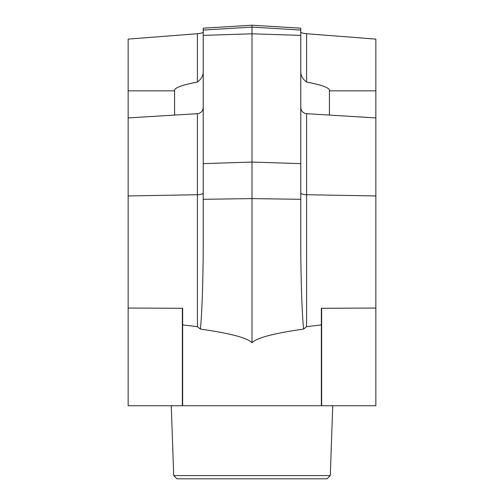 <?xml version="1.0" encoding="UTF-8"?>
<svg xmlns="http://www.w3.org/2000/svg" width="504" height="504" viewBox="0 0 504 504"><rect width="100%" height="100%" fill="white"/><g stroke="black" fill="none" stroke-linecap="round" stroke-linejoin="round"><path stroke-width="0.76" d="M200.416 329.087C230.196 333.308 247.388 337.863 252 342.758L252 25.2L203.232 28.18L203.232 238.883C203.282 274.586 202.11 312.234 200.416 329.087L197.417 326.705L197.417 113.683C200.983 113.148 202.917 111.088 203.232 107.503M300.768 32.048C301.058 32.791 302.992 33.352 306.583 33.724L375.852 39.11L375.852 308.038L321.357 308.291L321.357 324.891L306.583 326.705L303.584 329.087C273.804 333.308 256.612 337.863 252 342.758M303.584 329.087C301.89 312.234 300.718 274.586 300.768 238.883L300.768 28.18L252 25.2M300.768 71.719C300.756 75.657 302.696 79.109 306.583 82.07C320.103 84.565 327.707 87.135 329.408 89.762L329.408 115.082M174.592 115.082L174.592 89.762C176.293 87.135 183.897 84.565 197.417 82.07L197.417 33.724L128.148 39.11L128.148 308.038L182.643 308.291L182.643 324.891L197.417 326.705M321.357 324.891L321.357 405.726L182.643 405.726L182.643 324.891M197.417 33.724C201.002 33.352 202.936 32.791 203.232 32.048M197.417 82.07C201.304 79.115 203.238 75.663 203.232 71.719M330.29 475.593L327.083 478.8L176.917 478.8L173.71 475.593L330.29 475.593L332.734 405.726M182.335 308.291L182.335 405.726L128.148 405.726L128.148 308.038M375.852 308.038L375.852 405.726L321.665 405.726L321.665 308.291M203.232 192.956A6.193 1.777 0 0 1 197.417 194.733L128.148 195.949M203.232 199.301L252 198.595L300.768 199.301M300.768 163.643L252 162.061L203.232 163.643M203.232 35.387L252 33.806L300.768 35.387M306.583 33.724L306.583 82.07M375.852 90.84L329.408 90.84M375.852 195.949L306.583 194.733L306.583 326.705M375.852 117.923L306.583 113.683L306.583 194.733A6.193 1.777 0 0 1 300.768 192.956M128.148 90.84L174.592 90.84M203.232 30.051L252 27.096L300.768 30.051M306.583 113.683C303.017 113.148 301.083 111.088 300.768 107.503M128.148 117.923L197.417 113.683M173.71 475.593L171.266 405.726"/></g></svg>
